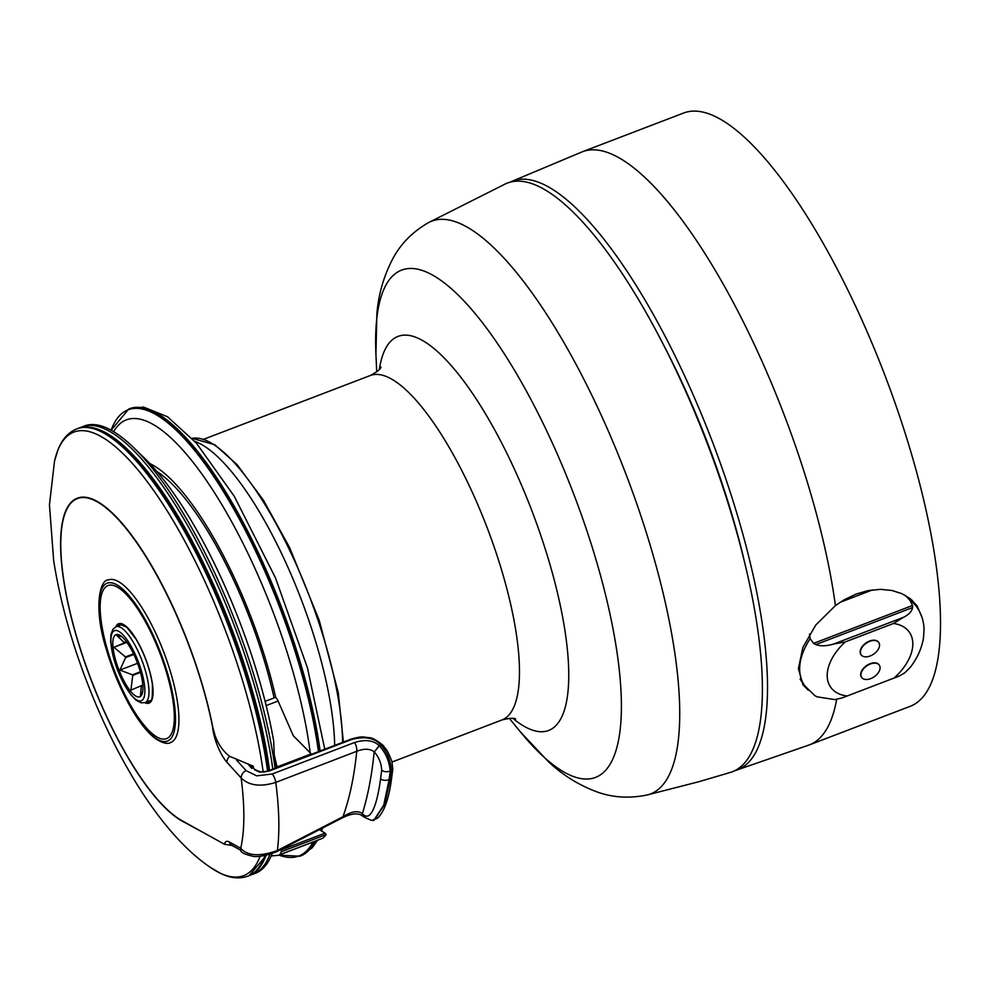 <?xml version="1.0" encoding="UTF-8"?>
<svg xmlns="http://www.w3.org/2000/svg" width="989" height="989" viewBox="0 0 989 989"><rect width="100%" height="100%" fill="white"/><g stroke="black" fill="none" stroke-linecap="round" stroke-linejoin="round"><path stroke-width="1.48" d="M140.314 671.803L132.439 674.819L119.892 670.072L125.615 657.574L133.836 654.434M119.892 670.072L137.558 663.31M142.824 685.043L130.894 690.137L132.749 675.388L140.487 672.433M142.725 691.558L140.487 695.749L141.316 685.884L142.849 685.303M133.54 653.84L125.455 656.931L113.945 647.301L126.864 642.356M113.945 647.301L126.555 641.948M126.369 641.7L124.169 642.541L116.517 635.173L122.179 636.99M113.018 647.152A33.292 9.902 69.1 0 1 119.459 635.049A33.292 9.902 69.1 0 1 137.125 662.16A33.292 9.902 69.1 0 1 142.07 694.142A33.292 9.902 69.1 0 1 126.518 685.451A33.292 9.902 69.1 0 1 113.018 647.152M125.455 656.931A25.096 7.467 -110.9 0 0 125.615 657.574M275.078 768.23A239.437 71.208 -110.9 0 0 238.695 630.364A239.437 71.208 -110.9 0 0 133.676 447.621L144.011 457.66A223.91 66.584 -110.9 0 1 242.218 628.559A223.91 66.584 -110.9 0 1 273.669 740.984L274.237 754.928A233.132 69.329 69.1 0 1 276.067 767.847M266.165 705.577L278.082 701.028L293.288 735.729L311.238 753.865L277.044 766.957L274.237 754.928M281.099 849.378L281.37 851.714L326.16 834.568L323.094 838.116L278.49 855.312L271.184 855.93M281.37 851.714L279.986 854.62L278.49 855.312M509.755 182.285A315.12 93.708 -110.9 0 0 505.626 183.806L428.15 222.797A306.578 91.173 -110.9 0 1 433.924 220.436A306.578 91.173 -110.9 0 1 629.251 482.892A306.578 91.173 -110.9 0 1 648.302 794.686A306.578 91.173 -110.9 0 1 647.127 794.983L698.902 781.706L730.834 772.298A315.12 93.708 -110.9 0 0 710.065 450.836A315.12 93.708 -110.9 0 0 509.755 182.285M657.833 334.109A298.332 88.713 69.1 0 1 715.294 463.841A298.332 88.713 69.1 0 1 743.802 558.773M133.676 447.621A239.437 71.208 -110.9 0 0 84.275 426.012L82 426.889A239.437 71.208 -110.9 0 0 80.022 427.755M251.107 874.795A239.437 71.208 -110.9 0 0 253.147 874.128L255.434 873.262A239.437 71.208 -110.9 0 0 272.198 853.383M272.791 769.096A239.437 71.208 -110.9 0 0 236.408 631.242A239.437 71.208 -110.9 0 0 82 426.889M253.147 874.128A239.437 71.208 -110.9 0 0 269.972 854.113M156.855 471.481A184.374 54.828 69.1 0 1 251.861 623.7A184.374 54.828 69.1 0 1 274.101 697.925M275.77 697.665A189.505 56.348 -110.9 0 0 149.784 463.544M310.2 752.839A230.091 68.426 -110.9 0 0 219.175 500.224A230.091 68.426 -110.9 0 0 113.636 431.649M326.16 834.568L325.047 833.121L281.222 849.897M319.385 829.66L325.047 833.121M278.082 701.028A5.118 1.521 -110.9 0 0 275.127 697.529L265.114 701.362M236.532 760.022L246.162 770.678C243.096 771.914 241.427 774.35 241.155 777.972A230.474 68.538 69.1 0 1 240.723 848.315L240.846 850.046C240.142 852.184 244.431 854.323 253.74 856.486C255.446 856.659 263.012 857.129 276.772 851.603A6.404 1.904 -110.9 0 0 276.809 851.578A6.404 1.904 -110.9 0 0 277.328 850.552A257.363 76.536 -110.9 0 0 278.552 812.822A257.363 76.536 -110.9 0 0 275.783 782.398A6.404 1.904 -110.9 0 0 275.461 780.729A6.404 1.904 -110.9 0 0 273.187 775.302A6.404 1.904 -110.9 0 0 272.235 774.004L354.433 742.554C365.213 739.203 373.459 740.242 379.183 745.657L374.262 751.974L379.294 745.78L381.803 744.952L383.163 745.471L380.975 745.125C387.132 751.974 390.606 760.454 391.372 770.604A2.559 1.484 -8.1 0 0 392.794 769.244A2.559 1.484 -8.1 0 0 392.794 769.232A2.559 1.484 -8.1 0 0 392.794 769.207M212.734 726.841L212.586 726.828A174.138 51.787 -110.9 0 0 150.365 564.027A174.138 51.787 -110.9 0 0 77.29 498.604A174.138 51.787 -110.9 0 0 81.321 651.936A174.138 51.787 -110.9 0 0 182.05 820.722L224.355 844.21L232.131 845.508M177.859 704.86A87.069 25.887 -110.9 0 0 147.856 617.705A87.069 25.887 -110.9 0 0 108.407 579.925C99.395 579.492 93.547 609.175 106.182 648.833C112.783 671.346 121.523 691.818 132.39 710.275C140.673 724.109 148.659 733.776 156.361 739.278C163.098 743.258 167.858 744.358 170.652 742.554A87.069 25.887 -110.9 0 0 177.859 704.86M224.355 844.21A25.603 7.615 -110.9 0 1 229.238 841.936L240.723 848.315C247.621 856.029 259.823 856.783 277.328 850.552L342.985 816.716C351.466 811.376 357.919 810.337 362.357 813.613L362.691 816.123C358.438 812.599 351.54 813.242 342.009 818.039L342.009 818.039A6.404 2.633 -100.5 0 0 342.985 816.716A257.363 105.959 -100.5 0 0 356.757 751.281A6.404 2.633 -100.5 0 0 354.433 742.554M373.508 819.597L374.485 819.424C374.25 821.5 370.356 820.437 362.815 816.259L362.469 813.749C372.185 824.492 378.218 796.887 380.592 778.726L381.717 770.122A6.404 3.721 -8.1 0 0 390.235 771.037L391.372 770.604L390.247 779.196A2.559 1.484 -8.1 0 0 391.669 777.836L392.794 769.244L391.879 761.258C385.858 746.88 387.156 751.281 383.163 745.471M381.717 770.122C381.198 762.865 378.713 756.82 374.262 751.974M391.669 777.836C389.036 798.271 384.362 811.685 377.625 818.088L374.806 819.312L384.82 804.131L390.247 779.196L389.11 779.641L390.235 771.037C389.27 760.974 385.623 752.555 379.294 745.78L379.183 745.657M374.423 819.448L383.769 805.021L389.11 779.641A6.404 3.721 -8.1 0 1 380.592 778.726M362.469 813.749L362.357 813.613A270.17 111.238 -100.5 0 0 374.151 751.85C369.973 748.586 364.175 748.401 356.757 751.281L275.783 782.398C260.564 787.133 249.018 785.662 241.155 777.972L227.013 762.346A6.404 4.846 -42.1 0 1 229.695 756.362M254.445 769.677L259.526 772.162L269.453 770.938L351.664 739.475A2.559 1.051 -100.5 0 0 350.934 739.179A2.559 1.051 -100.5 0 0 350.922 739.191A2.559 1.051 -100.5 0 0 350.872 739.203M351.664 739.475C364.966 736.051 374.695 737.893 380.864 745.001M383.126 745.422L383.064 745.36C376.562 740.032 371.839 737.473 368.909 737.67C362.58 737.015 362.357 735.903 350.934 739.179M269.453 770.938A2.559 0.766 -110.9 0 0 268.835 770.604A2.559 0.766 -110.9 0 0 268.835 770.616A2.559 0.766 -110.9 0 0 268.823 770.616C264.459 772.891 259.563 772.347 254.173 768.96L251.095 765.548M246.162 770.678L256.744 775.846L272.235 774.004M212.598 726.903L214.514 733.418M203.586 832.689L182.137 821.08A174.521 51.898 69.1 0 1 81.197 651.912A174.521 51.898 69.1 0 1 77.154 498.246A174.521 51.898 69.1 0 1 212.511 725.753C215.009 739.166 220.695 749.353 229.584 756.301L253.233 766.166A228.533 67.957 69.1 0 1 253.53 768.243M121.35 624.319A41.229 12.264 -110.9 0 0 120.757 624.937M149.796 700.805A41.229 12.264 -110.9 0 0 150.649 700.867M145.853 727.274A81.951 24.366 69.1 0 1 101.162 621.03A81.951 24.366 69.1 0 1 128.632 596.96A81.951 24.366 69.1 0 1 173.322 703.204A81.951 24.366 69.1 0 1 145.853 727.274M836.669 699.408A317.543 94.425 -110.9 0 1 826.396 729.536A317.543 94.425 -110.9 0 1 809.361 744.902L910.436 706.22A317.543 94.425 -110.9 0 0 885.13 375.907A317.543 94.425 -110.9 0 0 683.448 113.092L582.373 151.774L510.72 181.84A315.12 93.708 -110.9 0 0 509.854 182.26M808.421 690.273L802.957 684.845L798.407 668.601L802.87 647.424L815.74 625.06L835.421 605.602L844.309 599.717L856.078 594.08L868.169 590.594L880.395 589.345L891.917 590.47L901.906 593.672L910.313 598.728L917.1 605.874L921.958 617.26M735.012 770.616A315.12 93.708 -110.9 0 0 735.94 770.344A315.12 93.708 -110.9 0 0 754.52 754.52A315.12 93.708 -110.9 0 0 697.937 405.873A315.12 93.708 -110.9 0 0 510.72 181.84M860.9 674.993A10.755 6.577 -34.9 0 1 868.49 664.843A10.755 6.577 -34.9 0 1 879.32 665.164A10.755 6.577 -34.9 0 1 874.264 676.711A10.755 6.577 -34.9 0 1 861.679 677.465A10.755 6.577 -34.9 0 1 860.9 674.993M861.567 677.317A10.755 6.577 -34.9 0 1 861.456 677.156A10.755 6.577 -34.9 0 1 860.69 674.683A10.755 6.577 -34.9 0 1 868.28 664.534A10.755 6.577 -34.9 0 1 879.11 664.855A10.755 6.577 -34.9 0 1 879.209 665.016M860.381 652.344A10.755 6.577 -34.9 0 1 867.959 642.195A10.755 6.577 -34.9 0 1 878.788 642.529A10.755 6.577 -34.9 0 1 873.732 654.075A10.755 6.577 -34.9 0 1 861.147 654.829A10.755 6.577 -34.9 0 1 860.381 652.344M861.036 654.669A10.755 6.577 -34.9 0 1 860.937 654.52A10.755 6.577 -34.9 0 1 860.158 652.035A10.755 6.577 -34.9 0 1 867.749 641.886A10.755 6.577 -34.9 0 1 878.578 642.22A10.755 6.577 -34.9 0 1 878.677 642.368M905.442 595.452L910.065 600.459A68.501 41.921 145.1 0 1 916.939 607.221C921.488 613.909 923.862 621.327 924.047 629.474L923.491 637.93C921.76 648.24 917.409 657.969 910.436 667.118L904.762 672.854L898.877 676.204L842.183 697.9L834.864 699.606L817.075 696.837L814.788 695.613L804.564 685.575L800.076 679.134M833.566 644.074L845.298 641.91L893.475 623.478L903.476 617.321L833.566 644.074C826.285 646.163 820.376 646.336 815.863 644.581L813.564 643.357L810.176 638.684L809.509 634.134M910.065 600.459L912.501 605.491L912.526 607.592C911.907 611.375 908.879 614.626 903.476 617.321M279.986 854.62L323.094 838.116M392.101 762.012L502.004 719.943A184.374 54.828 -110.9 0 0 488.22 530.524A184.374 54.828 -110.9 0 0 371.641 375.078A184.374 54.828 -110.9 0 0 370.207 375.548L203.561 439.314M509.323 718.335L520.424 731.922A271.616 80.777 -110.9 0 0 604.6 591.014A271.616 80.777 -110.9 0 0 403.599 269.465A271.616 80.777 -110.9 0 0 375.931 354.334L376.883 313.513C378.515 294.153 383.831 275.882 392.818 258.685C400.656 243.949 412.438 231.982 428.15 222.797M512.908 718.41A210.991 62.74 -110.9 0 0 549.105 561.567A210.991 62.74 -110.9 0 0 399.593 335.889A210.991 62.74 -110.9 0 0 379.356 369.404M300.236 856.115A239.437 71.208 -110.9 0 0 300.483 856.017L299.976 856.214A239.437 71.208 -110.9 0 0 314.514 841.515M319.62 751.17A239.437 71.208 -110.9 0 0 236.915 512.166A239.437 71.208 -110.9 0 0 128.817 408.976L111.139 430.215A238.831 71.023 69.1 0 1 218.297 483.436A238.831 71.023 69.1 0 1 318.433 751.628M312.907 842.134A238.831 71.023 69.1 0 1 279.022 855.102M317.444 840.403L312.289 847.709L300.483 856.017A239.437 71.208 -110.9 0 0 315.021 841.33M320.127 750.972A239.437 71.208 -110.9 0 0 237.434 511.968A239.437 71.208 -110.9 0 0 129.336 408.778A239.437 71.208 -110.9 0 0 129.077 408.877M342.59 742.38A189.727 56.422 -110.9 0 0 286.402 543.53A189.727 56.422 -110.9 0 0 192.064 438.337L214.687 444.691L236.977 464.521L263.544 500.397L289.53 547.424L319.237 620.313L338.238 692.448L343.406 742.071M334.665 745.409A191.446 56.929 -110.9 0 0 285.228 561.344A191.446 56.929 -110.9 0 0 194.907 441.453M127.655 633.9A40.611 12.078 -110.9 0 0 116.109 626.717L112.969 629.189L110.916 634.604L110.632 641.948L117.37 669.862L130.684 694.637L136.012 700.175L141.106 702.82L145.136 702.586A40.611 12.078 -110.9 0 0 146.421 674.486A40.611 12.078 -110.9 0 0 127.655 633.9M125.133 637.275A37.545 11.163 69.1 0 1 143.776 698.024A37.545 11.163 69.1 0 1 114.736 661.789A37.545 11.163 69.1 0 1 125.133 637.275M212.586 726.828A25.603 7.615 -110.9 0 0 227.013 762.346M229.238 841.936A6.404 5.761 119 0 0 231.846 845.348L241.093 850.491M248.486 764.744L251.874 768.49M103.635 432.02A238.151 70.825 69.1 0 1 268.946 766.97M260.144 856.239A237.459 70.615 69.1 0 1 210.039 867.155C187.601 851.912 165.2 827.397 142.861 793.611C121.536 760.714 102.918 723.589 87.02 682.225C70.973 640.39 59.859 599.89 53.678 560.726L49.45 504.885L54.556 460.874A237.459 70.615 69.1 0 1 150.971 486.736A237.459 70.615 69.1 0 1 258.055 741.663A237.459 70.615 69.1 0 1 262.74 768.886A237.459 70.615 69.1 0 1 263.136 771.754M54.556 460.874L57.918 449.995C61.998 439.425 68.29 432.391 76.783 428.88A239.437 71.208 69.1 0 1 184.164 530.784A239.437 71.208 69.1 0 1 267.215 768.465A239.437 71.208 69.1 0 1 267.574 771.024M265.015 855.423A239.437 71.208 69.1 0 1 247.942 876.13C239.264 879.184 229.893 878.145 219.805 873.003L210.039 867.155M76.783 428.88L77.933 428.447A239.437 71.208 69.1 0 1 185.302 530.351A239.437 71.208 69.1 0 1 268.365 768.033A239.437 71.208 69.1 0 1 268.724 770.654M266.09 855.176A239.437 71.208 69.1 0 1 249.08 875.685L247.942 876.13M147.509 701.671A41.229 12.264 -110.9 0 0 149.698 701.498C151.75 703.587 152.652 697.913 152.405 684.475C150.007 668.972 144.567 653.89 136.111 639.253L126.889 627.335L120.225 624.479A41.229 12.264 -110.9 0 0 118.47 625.814M144.827 702.697A42.515 12.647 -110.9 0 0 152.541 684.747A42.515 12.647 -110.9 0 0 135.023 637.336A42.515 12.647 -110.9 0 0 115.812 626.841M174.447 704.452A84.51 25.133 -110.9 0 0 110.941 582.744A84.51 25.133 -110.9 0 0 126.345 699.161A84.51 25.133 -110.9 0 0 174.447 704.452M835.421 605.602A317.543 94.425 -110.9 0 0 725.716 288.578A317.543 94.425 -110.9 0 0 582.348 151.787M893.475 623.478A48.016 29.386 -34.9 0 1 894.736 677.465M846.559 695.91A48.016 29.386 -34.9 0 1 845.298 641.91M810.176 638.684A68.501 41.921 145.1 0 0 804.564 685.575M912.526 607.592L815.863 644.581M912.501 605.491L813.564 643.357M872.582 589.877L840.143 602.289M520.424 731.922L548.388 761.666C562.531 774.993 578.689 785.056 596.862 791.855C612.537 797.591 629.288 798.642 647.127 794.983M376.722 371.864L375.931 354.334M370.207 375.548C376.846 372.025 380.456 369.218 381.025 367.117M502.004 719.943C509.298 718.138 513.86 717.816 515.689 718.991M299.976 856.214L278.923 855.139M324.775 749.205L307.492 667.995L275.449 577.811L234.269 496.293L196.452 443.208L167.537 416.777L143.553 407.072L128.817 408.976M321.623 831.032L322.612 828.003M122.104 624.43L116.109 626.717M151.132 700.286L145.136 702.586M375.375 819.127L373.669 819.584M232.798 845.533L231.834 845.348M80.505 497.38L77.29 498.604M350.922 739.191L268.835 770.616M342.009 818.039L276.809 851.578M77.933 428.447C94.239 423.02 114.44 433.825 138.534 460.837C150.612 474.46 162.826 491.31 175.177 511.412C219.187 582.212 258.475 689.246 269.07 767.229L269.502 770.357M266.548 855.065L249.08 875.685M809.361 744.902L735.94 770.344M842.183 697.9L898.877 676.204M916.939 607.221L912.031 600.175"/></g></svg>
